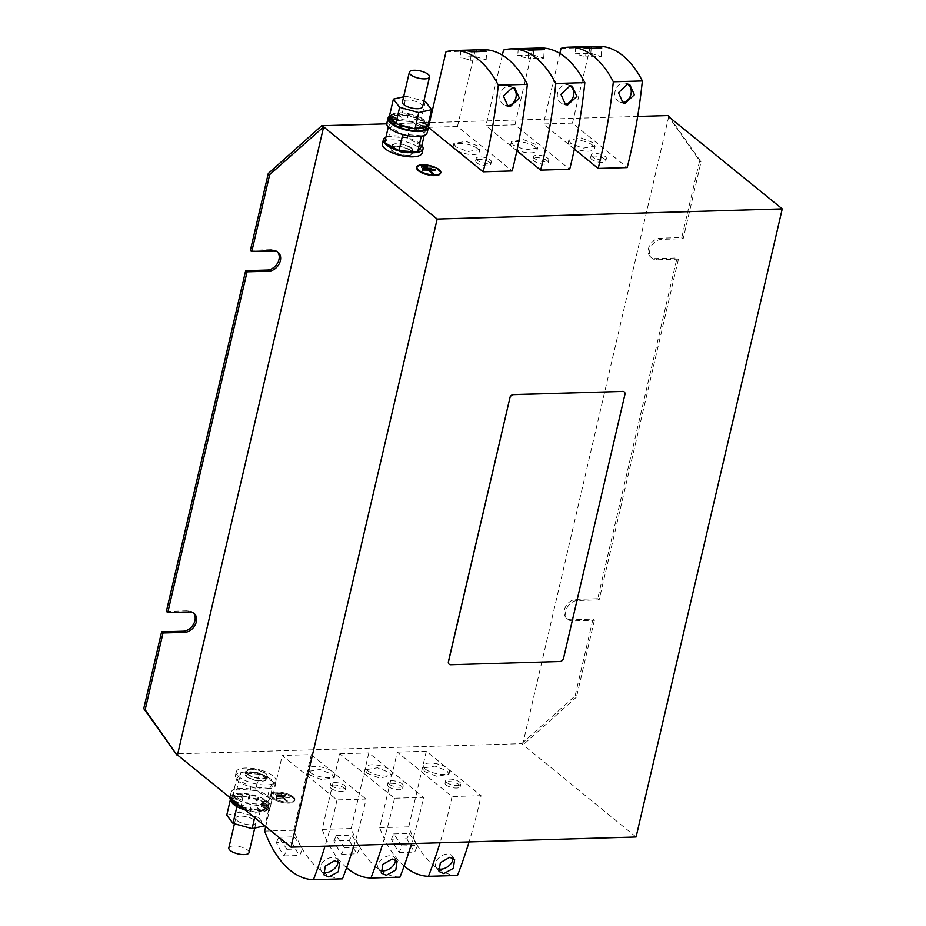 <?xml version="1.0" encoding="UTF-8"?>
<svg xmlns="http://www.w3.org/2000/svg" width="926" height="926" viewBox="0 0 926 926"><rect width="100%" height="100%" fill="white"/><g stroke="black" fill="none" stroke-linecap="round" stroke-linejoin="round"><path stroke-width="0.69" stroke-dasharray="4.63 3.47" d="M337.909 861.388A9.839 6.227 145.4 0 0 337.191 859.409A9.839 6.227 145.4 0 0 332.411 857.418A9.839 6.227 145.4 0 0 322.757 862.361A9.839 6.227 145.4 0 0 320.998 870.59A9.839 6.227 145.4 0 0 323.105 872.176M512.68 87.53A9.839 8.056 106.8 0 0 510.874 86.674A9.839 8.056 106.8 0 0 508.733 86.384A9.839 8.056 106.8 0 0 500.005 95.031A9.839 8.056 106.8 0 0 505.179 105.506A9.839 8.056 106.8 0 0 506.672 105.772M395.414 859.698A9.839 6.227 145.4 0 0 394.707 857.707A9.839 6.227 145.4 0 0 389.927 855.717A9.839 6.227 145.4 0 0 380.273 860.659A9.839 6.227 145.4 0 0 378.514 868.889A9.839 6.227 145.4 0 0 380.621 870.486M452.93 858.008A9.839 6.227 145.4 0 0 452.224 856.018A9.839 6.227 145.4 0 0 447.443 854.027A9.839 6.227 145.4 0 0 437.79 858.969A9.839 6.227 145.4 0 0 436.03 867.199A9.839 6.227 145.4 0 0 438.137 868.785M570.196 85.84A9.839 8.056 106.8 0 0 568.39 84.972A9.839 8.056 106.8 0 0 566.249 84.694A9.839 8.056 106.8 0 0 557.521 93.341A9.839 8.056 106.8 0 0 562.695 103.805A9.839 8.056 106.8 0 0 564.189 104.082M627.712 84.15A9.839 8.056 106.8 0 0 625.907 83.282A9.839 8.056 106.8 0 0 623.765 83.004A9.839 8.056 106.8 0 0 615.026 91.639A9.839 8.056 106.8 0 0 620.2 102.115A9.839 8.056 106.8 0 0 621.705 102.392M422.58 106.756A10.36 3.716 13.1 0 0 421.122 104.152A10.36 3.716 13.1 0 0 410.149 100.239A10.36 3.716 13.1 0 0 402.405 102.057M385.957 137.083A20.384 7.304 -166.9 0 1 408.03 138.009A20.384 7.304 -166.9 0 1 421.874 145.44M422.106 152.998A20.384 7.304 13.1 0 0 407.081 142.095A20.384 7.304 13.1 0 0 382.415 143.762M426.678 127.244A18.995 6.818 13.1 0 0 426.747 126.515L426.724 126.283A18.995 6.818 13.1 0 0 424.039 122.498L423.714 122.255A18.995 6.818 13.1 0 0 417.082 118.609L416.55 118.401A18.995 6.818 13.1 0 0 407.741 115.877L407.151 115.773A18.995 6.818 13.1 0 0 398.516 115.044L398.018 115.056A18.995 6.818 13.1 0 0 391.883 116.317L391.605 116.456A18.995 6.818 13.1 0 0 389.672 118.632M427.812 126.017L427.164 125.172A18.995 6.818 13.1 0 0 427.199 125.045A18.995 6.818 13.1 0 0 427.256 124.316L427.233 124.084A18.995 6.818 13.1 0 0 424.548 120.299L420.103 120.426M427.256 124.316L422.048 123.308L426.377 124.142L427.164 125.172A18.995 6.818 -166.9 0 1 426.481 126.318M416.283 128.633A18.995 6.818 -166.9 0 1 412.984 128.39M397.81 124.2A18.995 6.818 -166.9 0 1 395.194 122.811M389.95 115.958A20.719 7.431 -166.9 0 1 393.075 114.836A20.719 7.431 -166.9 0 1 413.343 116.63A20.719 7.431 -166.9 0 1 427.974 125.311M386.825 123.262A20.719 7.431 -166.9 0 1 391.906 119.859A20.719 7.431 -166.9 0 1 415.01 122.591A20.719 7.431 -166.9 0 1 427.199 132.661M249.013 852.626A10.36 3.716 13.1 0 0 247.555 850.022A10.36 3.716 13.1 0 0 236.57 846.098A10.36 3.716 13.1 0 0 228.826 847.927M237.241 820.691A10.36 3.716 13.1 0 0 248.214 824.615A10.36 3.716 13.1 0 0 255.958 822.786A10.36 3.716 13.1 0 0 254.5 820.181A10.36 3.716 13.1 0 0 243.515 816.269A10.36 3.716 13.1 0 0 235.771 818.086A10.36 3.716 13.1 0 0 237.241 820.691M260.924 770.189A20.384 7.304 -166.9 0 1 275.948 781.093A20.384 7.304 -166.9 0 1 251.27 782.748A20.384 7.304 -166.9 0 1 236.246 771.856A20.384 7.304 -166.9 0 1 260.924 770.189M259.974 774.275A20.384 7.304 -166.9 0 1 274.999 785.167A20.384 7.304 -166.9 0 1 250.321 786.834A20.384 7.304 -166.9 0 1 235.297 775.93A20.384 7.304 -166.9 0 1 259.974 774.275M234.324 802.344A18.995 6.818 13.1 0 1 231.639 798.559L236.813 799.335L231.616 798.339A18.995 6.818 13.1 0 1 231.674 797.599A18.995 6.818 13.1 0 1 233.607 795.422L238.445 797.147L233.884 795.284A18.995 6.818 13.1 0 1 240.019 794.033L243.225 796.221L240.517 794.01A18.995 6.818 13.1 0 1 249.14 794.74L249.858 796.835L249.731 794.855A18.995 6.818 13.1 0 1 258.551 797.379L256.583 798.791L259.072 797.587A18.995 6.818 13.1 0 1 265.716 801.221L261.595 801.592L266.028 801.476A18.995 6.818 13.1 0 1 268.714 805.25L263.54 804.486L268.737 805.481A18.995 6.818 13.1 0 1 268.679 806.21A18.995 6.818 13.1 0 1 266.746 808.386L261.908 806.673L266.48 808.525A18.995 6.818 13.1 0 1 260.345 809.787L257.139 807.599L259.847 809.81A18.995 6.818 13.1 0 1 251.212 809.081L250.495 806.986L250.622 808.965A18.995 6.818 13.1 0 1 241.802 806.442L243.769 805.018L241.281 806.233A18.995 6.818 13.1 0 1 234.637 802.599L238.769 802.217L234.197 802.888M245.216 809.984A18.995 6.818 13.1 0 0 250.113 811.164L250.703 811.269A18.995 6.818 13.1 0 0 253.967 811.755L238.792 807.565M255.935 812.299L257.266 811.998A18.995 6.818 13.1 0 0 259.326 812.009L259.836 811.986A18.995 6.818 13.1 0 0 265.959 810.725L266.237 810.586A18.995 6.818 13.1 0 0 267.464 809.683L257.266 811.998A18.995 6.818 -166.9 0 1 253.967 811.755L255.935 812.299L254.685 817.67M268.227 807.68L263.03 806.673L267.348 807.507L268.135 808.537A18.995 6.818 -166.9 0 1 267.464 809.683L268.783 809.382L268.135 808.537A18.995 6.818 13.1 0 0 268.17 808.41A18.995 6.818 13.1 0 0 268.227 807.68L268.204 807.449A18.995 6.818 13.1 0 0 265.519 803.675L261.074 803.791L264.431 803.699L262.521 801.198L258.713 817.519L264.686 825.784M266.028 801.476L261.595 801.592M268.714 805.25L268.609 806.025L263.54 804.486M266.746 808.386L266.352 809.081L261.908 806.673M260.345 809.787L259.72 810.354L257.139 807.599M251.212 809.081L250.495 809.521L250.495 806.986M241.802 806.442L243.769 805.018M241.663 807.09A20.719 7.431 13.1 0 0 265.287 810.018A20.719 7.431 13.1 0 0 270.369 806.604A20.719 7.431 13.1 0 0 258.18 796.534A20.719 7.431 13.1 0 0 235.077 793.802A20.719 7.431 13.1 0 0 229.995 797.217A20.719 7.431 13.1 0 0 229.937 797.564M266.457 804.995A20.719 7.431 13.1 0 0 271.538 801.58A20.719 7.431 13.1 0 0 259.349 791.51A20.719 7.431 13.1 0 0 236.246 788.778A20.719 7.431 13.1 0 0 231.164 792.181A20.719 7.431 13.1 0 0 243.341 802.252A20.719 7.431 13.1 0 0 266.457 804.995M597.918 46.3A103.619 57.343 -91.7 0 0 590.082 47.515L572.476 123.135L627.226 167.583M561.04 48.36L590.082 47.515M540.402 47.99A103.619 57.343 -91.7 0 0 532.566 49.205L514.972 124.825L569.71 169.273M503.524 50.062L532.566 49.205M391.397 839.222L393.724 833.898L402.034 845.936L399.141 852.557A103.619 57.343 88.3 0 1 391.397 839.222L406.931 838.771L409.257 833.446L417.557 845.473L414.663 852.094A103.619 57.343 88.3 0 1 406.931 838.771M399.141 852.557L414.663 852.094M457.49 875.464A103.619 57.343 88.3 0 1 434.294 866.088A103.619 57.343 88.3 0 1 408.725 826.849L379.672 827.705L397.277 752.086L452.027 796.534L481.069 795.677A397.219 219.821 88.3 0 1 469.077 841.908M404.13 866.007A103.619 57.343 88.3 0 1 379.672 827.705M333.881 840.924L336.207 835.599L344.518 847.626L341.625 854.247A103.619 57.343 88.3 0 1 333.881 840.924L349.415 840.461L351.741 835.136L360.052 847.163L357.147 853.795A103.619 57.343 88.3 0 1 349.415 840.461M341.625 854.247L357.147 853.795M399.974 877.153A103.619 57.343 88.3 0 1 376.778 867.789A103.619 57.343 88.3 0 1 351.209 828.538L322.167 829.395L339.761 753.776L394.511 798.224L423.552 797.367A397.219 219.821 88.3 0 1 411.561 843.598M346.613 867.708A103.619 57.343 88.3 0 1 322.167 829.395M482.886 49.691A103.619 57.343 -91.7 0 0 475.05 50.895L457.456 126.515L512.205 170.963M446.008 51.752L475.05 50.895M276.376 842.614L278.703 837.289L287.002 849.316L284.108 855.937A103.619 57.343 88.3 0 1 276.376 842.614L291.898 842.151L294.225 836.826L302.536 848.864L299.642 855.485A103.619 57.343 88.3 0 1 291.898 842.151M284.108 855.937L299.642 855.485M342.458 878.843A103.619 57.343 88.3 0 1 319.262 869.479A103.619 57.343 88.3 0 1 293.692 830.24L264.651 831.097M670.1 117.834L701.051 161.934L683.18 238.723L661.615 239.359A11.228 8.438 129.1 0 0 649.89 249.835A11.228 8.438 129.1 0 0 652.159 258.285A11.228 8.438 129.1 0 0 656.87 259.766L678.434 259.141L677.022 257.984L655.446 258.62A11.228 8.438 -50.9 0 1 650.747 257.127A11.228 8.438 -50.9 0 1 648.478 248.689A11.228 8.438 -50.9 0 1 660.203 238.214L681.768 237.577L699.639 160.788L667.889 115.565M678.434 259.141L599.145 599.874L577.569 600.511A11.228 8.438 129.1 0 0 565.855 610.998A11.228 8.438 129.1 0 0 568.124 619.436A11.228 8.438 129.1 0 0 572.824 620.929L594.388 620.293L592.976 619.147L571.411 619.772A11.228 8.438 -50.9 0 1 566.712 618.29A11.228 8.438 -50.9 0 1 564.432 609.84A11.228 8.438 -50.9 0 1 576.157 599.365L597.721 598.728L677.022 257.984M440.545 172.711A12.351 4.433 13.1 0 0 438.843 170.546A12.351 4.433 13.1 0 0 426.979 166.043A12.351 4.433 13.1 0 0 416.989 167.236M416.723 167.594A12.351 4.433 13.1 0 0 416.538 168.057A12.351 4.433 13.1 0 0 418.286 171.16A12.351 4.433 13.1 0 0 431.366 175.824A12.351 4.433 13.1 0 0 440.591 173.648A12.351 4.433 13.1 0 0 440.626 173.162M418.506 171.148A12.084 4.341 13.1 0 0 431.308 175.72A12.084 4.341 13.1 0 0 440.336 173.59A12.084 4.341 13.1 0 0 438.635 170.558A12.084 4.341 13.1 0 0 425.821 165.986A12.084 4.341 13.1 0 0 416.793 168.115A12.084 4.341 13.1 0 0 418.506 171.148M272.337 798.305A12.351 4.433 13.1 0 0 285.416 802.981A12.351 4.433 13.1 0 0 294.653 800.805A12.351 4.433 13.1 0 0 292.905 797.703A12.351 4.433 13.1 0 0 279.826 793.038A12.351 4.433 13.1 0 0 270.6 795.202A12.351 4.433 13.1 0 0 272.337 798.305M272.557 797.367A12.351 4.433 13.1 0 0 285.636 802.032A12.351 4.433 13.1 0 0 294.873 799.867A12.351 4.433 13.1 0 0 293.125 796.765A12.351 4.433 13.1 0 0 280.046 792.089A12.351 4.433 13.1 0 0 270.809 794.265A12.351 4.433 13.1 0 0 272.557 797.367M292.905 796.765A12.084 4.341 13.1 0 0 280.103 792.193A12.084 4.341 13.1 0 0 271.063 794.323A12.084 4.341 13.1 0 0 272.776 797.355A12.084 4.341 13.1 0 0 285.578 801.928A12.084 4.341 13.1 0 0 294.618 799.798A12.084 4.341 13.1 0 0 292.905 796.765M292.685 797.714A12.084 4.341 13.1 0 0 279.884 793.142A12.084 4.341 13.1 0 0 270.843 795.26A12.084 4.341 13.1 0 0 272.557 798.305A12.084 4.341 13.1 0 0 285.358 802.877A12.084 4.341 13.1 0 0 294.399 800.747A12.084 4.341 13.1 0 0 292.685 797.714M293.692 830.24L311.286 754.609L282.245 755.466L336.995 799.914L366.036 799.057A397.219 219.821 88.3 0 1 354.045 845.288M336.995 799.914A397.219 219.821 88.3 0 1 325.003 846.144M394.511 798.224A397.219 219.821 88.3 0 1 382.519 844.454M452.027 796.534A397.219 219.821 88.3 0 1 440.035 842.764M701.051 161.934L699.639 160.788M683.18 238.723L681.768 237.577M594.388 620.293L576.516 697.07L575.104 695.924L592.976 619.147M287.257 801.592L282.974 798.108L288.958 797.703L276.284 798.305L282.534 798.119L287.257 801.592L287.477 800.643L283.194 797.159L282.974 798.108M276.191 796.406L285.081 796.372L276.191 796.406L276.411 795.469L276.457 796.626M281.516 794.693L275.508 794.647L281.516 794.693L281.469 793.536L281.249 794.473M283.194 797.159L276.237 797.147L282.754 797.182L287.048 800.654L286.829 801.603M282.754 797.182L282.534 798.119M276.504 797.367L276.284 798.305M276.237 797.147L276.017 798.085M289.178 796.765L288.958 797.703M289.444 796.985L289.225 797.923M276.666 795.677L285.034 795.214L284.814 796.152M285.034 795.214L276.411 795.469M285.301 795.434L285.081 796.372M281.469 793.536L275.716 793.698L275.763 794.855M275.983 793.918L281.736 793.744M275.716 793.698L275.508 794.647M450.649 664.741L559.929 661.523M450.568 664.671A3.449 2.593 -50.9 0 1 449.168 664.243M624.182 391.872A3.449 2.593 -50.9 0 1 624.842 394.43L624.923 394.499M563.54 658.305L624.842 394.43M563.448 658.224A3.449 2.593 -50.9 0 1 559.848 661.453M636.093 836.988L521.732 743.659L175.489 753.857M668.734 116.734L522.565 744.828M576.516 697.07L523.144 744.805M599.145 599.874L597.721 598.728M166.367 611.426L187.932 610.79A11.228 8.438 -50.9 0 1 192.631 612.283A11.228 8.438 -50.9 0 1 193.303 612.908M250.402 250.275L271.978 249.638A11.228 8.438 -50.9 0 1 276.677 251.131A11.228 8.438 -50.9 0 1 277.337 251.756M637.667 116.456L429.525 122.579M428.599 122.602L386.755 123.841M521.732 743.659L575.104 695.924M574.386 149.109L543.435 123.991L572.476 123.135M516.87 150.811L485.918 125.681L514.972 124.825M428.414 127.325L457.456 126.515M408.725 826.849L426.319 751.229L481.069 795.677M426.319 751.229L397.277 752.086M351.209 828.538L368.803 752.919L423.552 797.367M368.803 752.919L339.761 753.776M311.286 754.609L366.036 799.057M433.206 174.435L428.912 170.951L434.907 170.558L421.967 170.94L428.483 170.963L432.766 174.447L433.426 173.498M432.766 174.447L432.986 173.509M428.483 170.963L428.703 170.025M422.233 171.148L422.441 170.21M421.967 170.94L422.187 169.99M434.907 170.558L435.07 169.84M435.174 170.766L435.382 169.828M428.912 170.951L429.062 170.315M422.129 169.261L431.018 169.215L422.129 169.261L422.349 168.312M430.752 169.007L430.926 168.289M431.018 169.215L431.238 168.277M422.395 169.47L422.615 168.532M427.465 167.537L421.446 167.49L427.465 167.537L427.685 166.599M421.712 167.71L421.932 166.761M421.446 167.49L421.666 166.553M427.199 167.317L427.361 166.599M265.693 826.605L282.245 755.466M287.002 849.316L302.536 848.864M278.703 837.289L294.225 836.826M476.138 51.671L475.767 56.694L460.245 57.146L470.616 60.283L471.23 51.81M475.767 56.694L486.15 59.831L470.616 60.283M460.743 50.34L460.245 57.146M486.15 59.831L486.763 51.358M344.518 847.626L360.052 847.163M336.207 835.599L351.741 835.136M402.034 845.936L417.557 845.473M393.724 833.898L409.257 833.446M502.332 55.155L485.918 125.681M533.654 49.969L533.283 54.993L517.761 55.456L528.133 58.593L528.746 50.12M533.283 54.993L543.666 58.141L528.133 58.593M518.259 48.65L517.761 55.456M543.666 58.141L544.28 49.657M559.848 53.453L543.435 123.991M591.17 48.279L590.8 53.303L575.278 53.766L585.649 56.903L586.262 48.43M590.8 53.303L601.171 56.44L585.649 56.903M575.764 46.948L575.278 53.766M601.171 56.44L601.796 47.967M269.917 798.409L265.75 804.717L247.173 803.189L232.773 795.365L236.94 789.056L255.518 790.572L269.917 798.409L273.726 782.076L269.547 788.385L265.75 804.717M273.726 782.076L259.315 774.252L255.518 790.572M259.315 774.252L240.748 772.724L236.94 789.056M269.547 788.385L250.981 786.857L236.57 779.032L232.773 795.365M236.57 779.032L240.748 772.724M250.981 786.857L247.173 803.189M236.176 806.176L230.551 798.825L243.399 795.92L262.521 801.198M231.674 797.599L231.164 799.798A18.995 6.818 13.1 0 1 231.199 799.67A18.995 6.818 -166.9 0 1 231.87 798.536A18.995 6.818 13.1 0 1 233.097 797.622L237.936 799.346L233.502 796.939L233.097 797.622M240.008 796.21L242.705 798.42L240.008 796.21A18.995 6.818 13.1 0 1 242.068 796.221A18.995 6.818 -166.9 0 1 245.367 796.464A18.995 6.818 13.1 0 1 248.631 796.939L249.349 799.022L249.349 796.499L248.631 796.939M258.562 799.786L256.074 800.99L258.562 799.786A18.995 6.818 13.1 0 1 260.542 800.654A18.995 6.818 -166.9 0 1 263.158 802.043A18.995 6.818 13.1 0 1 265.206 803.421M259.836 811.986L256.629 809.787L259.326 812.009M250.703 811.269L249.985 809.185L250.113 811.164M241.292 808.641L243.26 807.217L241.096 808.271M234.128 804.798L238.26 804.416L234.07 804.532M232.148 800.909L236.304 801.534L231.234 799.983L231.13 800.758L232.148 800.909M266.237 810.586L261.398 808.873L265.959 810.725M268.783 809.382L264.986 825.714M268.204 807.449L267.186 807.298L264.431 803.699L265.519 803.675M243.399 795.92L239.602 812.252L258.713 817.519M226.754 815.158L239.602 812.252M230.551 798.825L230.389 799.543M258.041 799.578A18.995 6.818 13.1 0 0 249.221 797.054M239.498 796.233A18.995 6.818 13.1 0 0 233.375 797.483M234.637 802.599L238.769 802.217M231.164 799.798A18.995 6.818 13.1 0 0 231.106 800.539M231.639 798.559L236.813 799.335M233.607 795.422L238.445 797.147M240.019 794.033L243.225 796.221M249.14 794.74L249.858 796.835M258.551 797.379L258.944 798.131L256.583 798.791M265.716 801.221L265.901 802.02M259.465 811.454L256.629 809.787M250.24 810.62L249.985 809.185M240.899 807.889L243.26 807.217M233.942 803.988L238.26 804.416M231.234 799.983L236.304 801.534M233.502 796.939L237.936 799.346M240.135 795.665L242.705 798.42M249.349 796.499L249.349 799.022M258.69 799.231L256.074 800.99M265.646 803.12L261.074 803.791M268.355 807.125L263.03 806.673M266.086 810.181L261.398 808.873M421.781 145.822L407.382 137.986L411.179 121.653L425.59 129.49L424.201 135.451M425.59 129.49L421.307 136.226M407.382 137.986L388.804 136.458L392.612 120.137L411.179 121.653M384.637 142.766L388.804 136.458M421.411 135.798L402.845 134.27L388.434 126.445L388.283 127.093M388.434 126.445L392.612 120.137M390.216 116.306A18.995 6.818 -166.9 0 1 390.899 115.16L393.203 114.639L396.965 115.97L393.515 114.569L399.152 113.296L401.734 115.056L399.488 113.215L401.097 112.845A18.995 6.818 -166.9 0 1 404.396 113.099L407.822 114.037L408.378 115.657L408.273 114.164L416.677 116.479L415.091 117.625L417.163 116.618L419.571 117.278A18.995 6.818 -166.9 0 1 422.187 118.667L419.571 117.278A18.995 6.818 13.1 0 0 417.591 116.41L415.091 117.625M389.58 115.461L390.899 115.16A18.995 6.818 13.1 0 1 392.115 114.257L396.965 115.97M392.392 114.118A18.995 6.818 13.1 0 1 398.527 112.856L399.025 112.845A18.995 6.818 13.1 0 1 401.097 112.845L404.396 113.099A18.995 6.818 13.1 0 1 407.66 113.574L408.378 115.657M418.228 128.193L415.647 126.422L417.904 128.263M409.57 127.441L409.014 125.82L409.107 127.313M400.703 124.998L402.289 123.852L400.217 124.86M394.071 121.341L397.277 121.051L393.92 121.144M391.166 117.544L395.333 118.169L391.004 117.336M408.25 113.678A18.995 6.818 13.1 0 1 417.07 116.201L417.591 116.41M424.177 126.839L420.427 125.508L423.876 126.908M427.233 124.084L426.215 123.934L423.46 120.334L424.548 120.299M423.309 120.137L422.187 118.667A18.995 6.818 13.1 0 1 424.235 120.056L423.309 120.137M425.335 101.49L421.538 117.822M403.62 96.813L406.225 96.223L402.428 112.555M406.225 96.223L423.9 101.096M392.636 123.621L396.768 123.251L392.578 123.366M389.638 119.593L394.823 120.368L389.672 119.373M391.605 116.456L396.444 118.169L391.883 116.317M398.018 115.056L401.224 117.255L398.516 115.044M407.151 115.773L407.857 117.857L407.741 115.877M416.55 118.401L414.582 119.824L417.082 118.609M423.714 122.255L419.594 122.626L424.039 122.498M426.724 126.283L421.538 125.508L426.747 126.515M424.525 129.339L419.906 127.707L424.478 129.559M417.915 130.531L415.137 128.621L417.846 130.832M409.211 130.103L408.493 128.019L408.621 129.999M399.8 127.475L401.78 126.052L399.615 127.105M398.527 112.856L401.734 115.056M407.66 113.574L408.123 114.234M417.07 116.201L417.464 116.965M424.235 120.056L424.421 120.855M418.228 129.189L415.647 126.422M417.973 130.288L415.137 128.621M409.003 128.344L409.014 125.82M399.662 125.612L402.289 123.852M392.705 121.723L397.277 121.051M389.996 117.718L395.333 118.169M427.129 124.86L422.048 123.308M424.86 127.915L420.427 125.508M408.748 129.443L408.493 128.019M399.407 126.712L401.78 126.052M392.45 122.822L396.768 123.251M389.742 118.817L394.823 120.368M392.011 115.762L396.444 118.169M398.643 114.488L401.224 117.255M407.868 115.333L407.857 117.857M417.209 118.065L414.582 119.824M424.166 121.954L419.594 122.626M426.874 125.959L421.538 125.508M424.606 129.015L419.906 127.707M592.327 156.911A7.767 2.79 -166.9 0 1 591.228 154.966A7.767 2.79 -166.9 0 1 597.027 153.6A7.767 2.79 -166.9 0 1 605.268 156.529A7.767 2.79 -166.9 0 1 606.356 158.485A7.767 2.79 -166.9 0 1 600.557 159.851A7.767 2.79 -166.9 0 1 592.327 156.911M604.678 159.041A7.767 2.79 13.1 0 0 596.448 156.112A7.767 2.79 13.1 0 0 590.638 157.478A7.767 2.79 13.1 0 0 591.737 159.422A7.767 2.79 13.1 0 0 599.967 162.363A7.767 2.79 13.1 0 0 605.778 160.997A7.767 2.79 13.1 0 0 604.678 159.041M570.775 143.414L568.877 140.034L581.123 137.974L593.207 142.754L595.117 146.134L582.871 148.195L570.775 143.414M592.628 145.266A13.473 4.827 13.1 0 0 578.356 140.173A13.473 4.827 13.1 0 0 568.286 142.546A13.473 4.827 13.1 0 0 570.196 145.926A13.473 4.827 13.1 0 0 584.468 151.019A13.473 4.827 13.1 0 0 594.527 148.646A13.473 4.827 13.1 0 0 592.628 145.266M309.585 774.9L321.681 779.669L333.927 777.62L332.017 774.24L319.921 769.46L307.687 771.508L309.585 774.9M310.175 772.388A13.473 4.827 13.1 0 0 324.436 777.481A13.473 4.827 13.1 0 0 334.506 775.108A13.473 4.827 13.1 0 0 332.608 771.728A13.473 4.827 13.1 0 0 318.336 766.635A13.473 4.827 13.1 0 0 308.265 768.997A13.473 4.827 13.1 0 0 310.175 772.388M367.101 773.198L379.197 777.979L391.432 775.93L389.533 772.539L377.438 767.77L365.191 769.819L367.101 773.198M367.691 770.687A13.473 4.827 13.1 0 0 381.952 775.78A13.473 4.827 13.1 0 0 392.022 773.418A13.473 4.827 13.1 0 0 390.112 770.027A13.473 4.827 13.1 0 0 375.852 764.934A13.473 4.827 13.1 0 0 365.782 767.307A13.473 4.827 13.1 0 0 367.691 770.687M331.126 788.396A7.767 2.79 13.1 0 0 339.367 791.336A7.767 2.79 13.1 0 0 345.166 789.971A7.767 2.79 13.1 0 0 344.067 788.014A7.767 2.79 13.1 0 0 335.837 785.074A7.767 2.79 13.1 0 0 330.026 786.44A7.767 2.79 13.1 0 0 331.126 788.396M331.716 785.885A7.767 2.79 13.1 0 0 339.946 788.825A7.767 2.79 13.1 0 0 345.757 787.459A7.767 2.79 13.1 0 0 344.657 785.503A7.767 2.79 13.1 0 0 336.427 782.563A7.767 2.79 13.1 0 0 330.617 783.928A7.767 2.79 13.1 0 0 331.716 785.885M264.72 776.22A10.36 3.716 -166.9 0 1 266.19 778.824A10.36 3.716 -166.9 0 1 258.447 780.641A10.36 3.716 -166.9 0 1 247.474 776.729A10.36 3.716 -166.9 0 1 246.003 774.124A10.36 3.716 -166.9 0 1 253.747 772.296A10.36 3.716 -166.9 0 1 264.72 776.22M248.052 774.217A10.36 3.716 13.1 0 0 259.037 778.129A10.36 3.716 13.1 0 0 266.781 776.312A10.36 3.716 13.1 0 0 265.311 773.708A10.36 3.716 13.1 0 0 254.337 769.784A10.36 3.716 13.1 0 0 246.594 771.613A10.36 3.716 13.1 0 0 248.052 774.217M246.756 776.752A11.228 4.028 13.1 0 0 258.643 780.988A11.228 4.028 13.1 0 0 267.035 779.021A11.228 4.028 13.1 0 0 265.449 776.196A11.228 4.028 13.1 0 0 253.55 771.948A11.228 4.028 13.1 0 0 245.17 773.928A11.228 4.028 13.1 0 0 246.756 776.752M247.335 774.229A11.228 4.028 13.1 0 0 259.222 778.477A11.228 4.028 13.1 0 0 267.614 776.497A11.228 4.028 13.1 0 0 266.028 773.685A11.228 4.028 13.1 0 0 254.141 769.437A11.228 4.028 13.1 0 0 245.749 771.416A11.228 4.028 13.1 0 0 247.335 774.229M388.642 786.706A7.767 2.79 13.1 0 0 396.872 789.635A7.767 2.79 13.1 0 0 402.683 788.269A7.767 2.79 13.1 0 0 401.583 786.324A7.767 2.79 13.1 0 0 393.353 783.384A7.767 2.79 13.1 0 0 387.543 784.75A7.767 2.79 13.1 0 0 388.642 786.706M389.233 784.195A7.767 2.79 13.1 0 0 397.462 787.123A7.767 2.79 13.1 0 0 403.273 785.757A7.767 2.79 13.1 0 0 402.173 783.813A7.767 2.79 13.1 0 0 393.944 780.873A7.767 2.79 13.1 0 0 388.133 782.238A7.767 2.79 13.1 0 0 389.233 784.195M446.158 785.005A7.767 2.79 13.1 0 0 454.388 787.945A7.767 2.79 13.1 0 0 460.199 786.579A7.767 2.79 13.1 0 0 459.099 784.623A7.767 2.79 13.1 0 0 450.869 781.694A7.767 2.79 13.1 0 0 445.059 783.06A7.767 2.79 13.1 0 0 446.158 785.005M446.749 782.493A7.767 2.79 13.1 0 0 454.979 785.433A7.767 2.79 13.1 0 0 460.789 784.067A7.767 2.79 13.1 0 0 459.69 782.111A7.767 2.79 13.1 0 0 451.448 779.183A7.767 2.79 13.1 0 0 445.649 780.549A7.767 2.79 13.1 0 0 446.749 782.493M455.754 146.806L453.844 143.414L466.091 141.365L478.175 146.146L480.085 149.526L467.838 151.575L455.754 146.806M477.596 148.658A13.473 4.827 13.1 0 0 463.324 143.565A13.473 4.827 13.1 0 0 453.254 145.926A13.473 4.827 13.1 0 0 455.164 149.317A13.473 4.827 13.1 0 0 469.436 154.411A13.473 4.827 13.1 0 0 479.506 152.038A13.473 4.827 13.1 0 0 477.596 148.658M534.811 158.612A7.767 2.79 -166.9 0 1 533.712 156.656A7.767 2.79 -166.9 0 1 539.511 155.29A7.767 2.79 -166.9 0 1 547.752 158.23A7.767 2.79 -166.9 0 1 548.852 160.175A7.767 2.79 -166.9 0 1 543.041 161.541A7.767 2.79 -166.9 0 1 534.811 158.612M547.162 160.742A7.767 2.79 13.1 0 0 538.932 157.802A7.767 2.79 13.1 0 0 533.121 159.168A7.767 2.79 13.1 0 0 534.221 161.124A7.767 2.79 13.1 0 0 542.451 164.052A7.767 2.79 13.1 0 0 548.261 162.687A7.767 2.79 13.1 0 0 547.162 160.742M410.889 148.125A10.36 3.716 -166.9 0 1 412.348 150.73A10.36 3.716 -166.9 0 1 404.604 152.547A10.36 3.716 -166.9 0 1 393.631 148.635A10.36 3.716 -166.9 0 1 392.173 146.03A10.36 3.716 -166.9 0 1 399.916 144.201A10.36 3.716 -166.9 0 1 410.889 148.125M410.299 150.637A10.36 3.716 -166.9 0 1 411.769 153.241A10.36 3.716 -166.9 0 1 404.025 155.059A10.36 3.716 -166.9 0 1 393.052 151.146A10.36 3.716 -166.9 0 1 391.582 148.542A10.36 3.716 -166.9 0 1 399.326 146.713A10.36 3.716 -166.9 0 1 410.299 150.637M411.607 148.102A11.228 4.028 13.1 0 0 399.719 143.854A11.228 4.028 13.1 0 0 391.328 145.833A11.228 4.028 13.1 0 0 392.913 148.646A11.228 4.028 13.1 0 0 404.801 152.894A11.228 4.028 13.1 0 0 413.193 150.915A11.228 4.028 13.1 0 0 411.607 148.102M411.017 150.614A11.228 4.028 13.1 0 0 399.129 146.366A11.228 4.028 13.1 0 0 390.737 148.345A11.228 4.028 13.1 0 0 392.335 151.158A11.228 4.028 13.1 0 0 404.222 155.406A11.228 4.028 13.1 0 0 412.614 153.438A11.228 4.028 13.1 0 0 411.017 150.614M477.295 160.302A7.767 2.79 -166.9 0 1 476.195 158.346A7.767 2.79 -166.9 0 1 482.006 156.98A7.767 2.79 -166.9 0 1 490.236 159.92A7.767 2.79 -166.9 0 1 491.336 161.876A7.767 2.79 -166.9 0 1 485.525 163.242A7.767 2.79 -166.9 0 1 477.295 160.302M489.646 162.432A7.767 2.79 13.1 0 0 481.416 159.492A7.767 2.79 13.1 0 0 475.605 160.858A7.767 2.79 13.1 0 0 476.705 162.814A7.767 2.79 13.1 0 0 484.935 165.754A7.767 2.79 13.1 0 0 490.745 164.388A7.767 2.79 13.1 0 0 489.646 162.432M513.259 145.104L511.36 141.724L523.607 139.676L535.691 144.444L537.601 147.836L525.355 149.885L513.259 145.104M535.112 146.956A13.473 4.827 13.1 0 0 520.84 141.863A13.473 4.827 13.1 0 0 510.77 144.236A13.473 4.827 13.1 0 0 512.68 147.616A13.473 4.827 13.1 0 0 526.952 152.709A13.473 4.827 13.1 0 0 537.011 150.348A13.473 4.827 13.1 0 0 535.112 146.956M424.617 771.508L436.713 776.289L448.948 774.229L447.05 770.849L434.954 766.068L422.707 768.129L424.617 771.508M425.196 768.997A13.473 4.827 13.1 0 0 439.468 774.09A13.473 4.827 13.1 0 0 449.538 771.717A13.473 4.827 13.1 0 0 447.628 768.337A13.473 4.827 13.1 0 0 433.368 763.244A13.473 4.827 13.1 0 0 423.298 765.617A13.473 4.827 13.1 0 0 425.196 768.997M661.615 239.359L660.203 238.214M577.569 600.511L576.157 599.365M273.39 250.784L271.978 249.638M189.344 611.936L187.932 610.79M572.824 620.929L571.411 619.772M656.87 259.766L655.446 258.62M320.998 870.59L323.95 874.862M510.874 86.674L514.659 87.808M378.514 868.889L381.466 873.172M436.03 867.199L438.982 871.482M568.39 84.972L572.175 86.118M625.907 83.282L629.68 84.428M427.199 125.045L426.921 126.214M254.743 828.041L255.958 822.786M275.948 781.093L274.999 785.167M268.679 806.21L268.17 808.41M270.369 806.604L271.538 801.58M416.538 168.057L416.758 167.108M294.873 799.867L294.653 800.805M271.063 794.323L270.843 795.26M294.618 799.798L294.399 800.747M270.809 794.265L270.6 795.202M440.591 173.648L440.811 172.711M278.089 252.277L276.677 251.131M194.043 613.429L192.631 612.283M568.124 619.436L566.712 618.29M652.159 258.285L650.747 257.127M229.995 797.217L231.164 792.181M236.246 771.856L235.297 775.93M234.452 823.746L235.771 818.086M620.2 102.115L623.071 102.983M562.695 103.805L565.554 104.673M452.224 856.018L454.631 859.502M394.707 857.707L397.115 861.203M505.179 105.506L508.038 106.374M337.191 859.409L339.599 862.893M590.638 157.478L591.228 154.966M605.778 160.997L606.356 158.485M568.286 142.546L568.877 140.034M594.527 148.646L595.117 146.134M334.506 775.108L333.927 777.62M308.265 768.997L307.687 771.508M392.022 773.418L391.432 775.93M365.782 767.307L365.191 769.819M345.757 787.459L345.166 789.971M330.617 783.928L330.026 786.44M266.19 778.824L266.781 776.312M267.614 776.497L267.035 779.021M245.749 771.416L245.17 773.928M246.003 774.124L246.594 771.613M403.273 785.757L402.683 788.269M388.133 782.238L387.543 784.75M460.789 784.067L460.199 786.579M445.649 780.549L445.059 783.06M453.254 145.926L453.844 143.414M479.506 152.038L480.085 149.526M533.121 159.168L533.712 156.656M548.261 162.687L548.852 160.175M412.348 150.73L411.769 153.241M390.737 148.345L391.328 145.833M412.614 153.438L413.193 150.915M392.173 146.03L391.582 148.542M475.605 160.858L476.195 158.346M490.745 164.388L491.336 161.876M510.77 144.236L511.36 141.724M537.011 150.348L537.601 147.836M449.538 771.717L448.948 774.229M423.298 765.617L422.707 768.129"/><path stroke-width="1.39" d="M334.68 860.705L325.315 866.065L323.95 874.862L328.823 876.98L338.279 871.748L339.599 862.893L334.68 860.705M323.105 872.176A9.839 6.227 145.4 0 0 325.778 872.581A9.839 6.227 145.4 0 0 337.909 861.388M510.157 106.64L519.37 98.144L514.659 87.808L512.529 87.53L503.443 96.084L508.038 106.374L510.157 106.64M506.672 105.772A9.839 8.056 106.8 0 0 507.321 105.784A9.839 8.056 106.8 0 0 515.759 98.33A9.839 8.056 106.8 0 0 512.68 87.53M392.196 859.015L382.832 864.375L381.466 873.172L386.327 875.29L395.796 870.046L397.115 861.203L392.196 859.015M380.621 870.486A9.839 6.227 145.4 0 0 383.295 870.88A9.839 6.227 145.4 0 0 395.414 859.698M449.712 857.314L440.348 862.673L438.982 871.482L443.843 873.588L453.312 868.356L454.631 859.502L449.712 857.314M438.137 868.785A9.839 6.227 145.4 0 0 440.811 869.19A9.839 6.227 145.4 0 0 452.93 858.008M567.673 104.951L576.886 96.454L572.175 86.118L570.046 85.84L560.959 94.394L565.554 104.673L567.673 104.951M564.189 104.082A9.839 8.056 106.8 0 0 564.837 104.094A9.839 8.056 106.8 0 0 573.275 96.64A9.839 8.056 106.8 0 0 570.196 85.84M625.189 103.261L634.403 94.765L629.68 84.428L627.562 84.15L618.475 92.704L623.071 102.983L625.189 103.261M621.705 102.392A9.839 8.056 106.8 0 0 622.353 102.404A9.839 8.056 106.8 0 0 630.791 94.938A9.839 8.056 106.8 0 0 627.712 84.15M428.067 74.323A10.36 3.716 -166.9 0 1 429.525 76.927A10.36 3.716 -166.9 0 1 421.781 78.745A10.36 3.716 -166.9 0 1 410.808 74.832A10.36 3.716 -166.9 0 1 409.338 72.228A10.36 3.716 -166.9 0 1 417.082 70.399A10.36 3.716 -166.9 0 1 428.067 74.323M409.338 72.228L402.405 102.057A10.36 3.716 13.1 0 0 403.863 104.661A10.36 3.716 13.1 0 0 414.836 108.585A10.36 3.716 13.1 0 0 422.58 106.756L429.525 76.927M421.874 145.44A20.384 7.304 -166.9 0 1 423.055 148.912A20.384 7.304 -166.9 0 1 398.388 150.579A20.384 7.304 -166.9 0 1 383.364 139.676A20.384 7.304 -166.9 0 1 385.957 137.083M383.364 139.676L382.415 143.762A20.384 7.304 13.1 0 0 397.439 154.654A20.384 7.304 13.1 0 0 422.106 152.998L423.055 148.912M397.81 124.2A18.995 6.818 13.1 0 0 399.789 125.068L400.321 125.276A18.995 6.818 13.1 0 0 409.13 127.8L409.72 127.904A18.995 6.818 13.1 0 0 412.984 128.39L395.842 123.656L395.194 122.811A18.995 6.818 13.1 0 1 393.156 121.422L393.92 121.144L389.58 115.461L393.376 99.128L403.62 96.813M392.578 123.366L392.636 123.621A18.995 6.818 13.1 0 0 399.28 127.267L399.8 127.475A18.995 6.818 13.1 0 0 408.621 129.999L409.211 130.103A18.995 6.818 13.1 0 0 417.846 130.832L418.344 130.821A18.995 6.818 13.1 0 0 424.478 129.559L424.756 129.42A18.995 6.818 13.1 0 0 426.678 127.244L426.921 126.214M425.265 127.221A18.995 6.818 13.1 0 0 426.481 126.318L416.283 128.633A18.995 6.818 13.1 0 0 418.355 128.633L418.853 128.621A18.995 6.818 13.1 0 0 424.988 127.36L424.177 126.839M427.974 125.311A20.719 7.431 -166.9 0 1 428.368 127.638A20.719 7.431 -166.9 0 1 423.286 131.041A20.719 7.431 -166.9 0 1 400.171 128.309A20.719 7.431 -166.9 0 1 387.994 118.239A20.719 7.431 -166.9 0 1 389.95 115.958M428.368 127.638L427.199 132.661A20.719 7.431 -166.9 0 1 422.117 136.076A20.719 7.431 -166.9 0 1 399.002 133.332A20.719 7.431 -166.9 0 1 386.825 123.262L387.994 118.239M234.452 823.746L228.826 847.927A10.36 3.716 13.1 0 0 230.296 850.531A10.36 3.716 13.1 0 0 241.269 854.443A10.36 3.716 13.1 0 0 249.013 852.626L254.743 828.041M234.07 804.532L234.128 804.798A18.995 6.818 13.1 0 0 236.176 806.176A18.995 6.818 -166.9 0 0 238.792 807.565A18.995 6.818 13.1 0 0 240.772 808.433L241.292 808.641A18.995 6.818 13.1 0 0 245.216 809.984M601.796 47.967A103.619 57.343 -91.7 0 0 591.297 46.497L575.764 46.948A103.619 57.343 -91.7 0 1 586.262 48.43L601.796 47.967M613.336 81.801L642.378 80.956A397.219 219.821 -91.7 0 1 627.226 167.583L598.184 168.439A397.219 219.821 -91.7 0 0 613.336 81.801A103.619 57.343 -91.7 0 0 593.844 56.521A103.619 57.343 -91.7 0 0 568.865 47.157A103.619 57.343 -91.7 0 0 561.04 48.36L559.848 53.453M642.378 80.956A103.619 57.343 -91.7 0 0 622.885 55.664A103.619 57.343 -91.7 0 0 597.918 46.3L568.865 47.157M544.28 49.657A103.619 57.343 -91.7 0 0 533.781 48.187L518.259 48.65A103.619 57.343 -91.7 0 1 528.746 50.12L544.28 49.657M555.82 83.502L584.862 82.645A397.219 219.821 -91.7 0 1 569.71 169.273L540.668 170.129A397.219 219.821 -91.7 0 0 555.82 83.502A103.619 57.343 -91.7 0 0 536.328 58.211A103.619 57.343 -91.7 0 0 511.349 48.846A103.619 57.343 -91.7 0 0 503.524 50.062L502.332 55.155M584.862 82.645A103.619 57.343 -91.7 0 0 565.369 57.354A103.619 57.343 -91.7 0 0 540.402 47.99L511.349 48.846M440.035 842.764A397.219 219.821 88.3 0 1 428.449 876.309A103.619 57.343 88.3 0 1 405.252 866.944A103.619 57.343 88.3 0 1 404.13 866.007M382.519 844.454A397.219 219.821 88.3 0 1 370.932 878.01A103.619 57.343 88.3 0 1 347.736 868.646A103.619 57.343 88.3 0 1 346.613 867.708M486.763 51.358A103.619 57.343 -91.7 0 0 476.265 49.877L460.743 50.34A103.619 57.343 -91.7 0 1 471.23 51.81L486.763 51.358M498.304 85.192L527.345 84.335A397.219 219.821 -91.7 0 1 512.205 170.963L483.152 171.819A397.219 219.821 -91.7 0 0 498.304 85.192A103.619 57.343 -91.7 0 0 478.811 59.901A103.619 57.343 -91.7 0 0 453.833 50.536A103.619 57.343 -91.7 0 0 446.008 51.752L428.414 127.325M527.345 84.335A103.619 57.343 -91.7 0 0 507.853 59.056A103.619 57.343 -91.7 0 0 482.886 49.691L453.833 50.536M325.003 846.144A397.219 219.821 88.3 0 1 313.416 879.7A103.619 57.343 88.3 0 1 290.22 870.336A103.619 57.343 88.3 0 1 264.651 831.097L265.693 826.605M439.063 169.608A12.351 4.433 13.1 0 0 425.983 164.944A12.351 4.433 13.1 0 0 416.758 167.108A12.351 4.433 13.1 0 0 418.506 170.21A12.351 4.433 13.1 0 0 431.585 174.875A12.351 4.433 13.1 0 0 440.811 172.711A12.351 4.433 13.1 0 0 439.063 169.608M418.714 170.21A12.084 4.341 13.1 0 0 431.528 174.771A12.084 4.341 13.1 0 0 440.556 172.653A12.084 4.341 13.1 0 0 438.855 169.608A12.084 4.341 13.1 0 0 426.041 165.048A12.084 4.341 13.1 0 0 417.013 167.166A12.084 4.341 13.1 0 0 418.714 170.21M354.045 845.288A397.219 219.821 88.3 0 1 342.458 878.843L313.416 879.7M411.561 843.598A397.219 219.821 88.3 0 1 399.974 877.153L370.932 878.01M469.077 841.908A397.219 219.821 88.3 0 1 457.49 875.464L428.449 876.309M245.656 270.681L166.367 611.426L167.78 612.572L247.068 271.839L245.656 270.681L267.22 270.056A11.228 8.438 -50.9 0 0 277.615 263.007A11.228 8.438 -50.9 0 0 277.337 251.756M269.686 174.632L251.826 251.421L250.402 250.275L268.274 173.486L269.686 174.632L323.637 126.885L177.479 754.979L291.007 847.151L636.093 836.988L782.25 208.894L670.1 117.834M167.78 612.572L189.344 611.936A11.228 8.438 129.1 0 1 194.043 613.429A11.228 8.438 129.1 0 1 195.259 624.772A11.228 8.438 129.1 0 1 184.598 632.354L163.034 632.99L145.162 709.779L143.75 708.622L176.901 755.003L145.162 709.779M176.901 755.003L177.479 754.979M247.068 271.839L268.644 271.202A11.228 8.438 129.1 0 0 279.305 263.621A11.228 8.438 129.1 0 0 278.089 252.277A11.228 8.438 129.1 0 0 273.39 250.784L251.826 251.421M323.637 126.885L437.165 219.057L291.007 847.151M449.168 664.243A3.449 2.593 -50.9 0 1 449.122 664.208A3.449 2.593 -50.9 0 1 448.415 661.615L448.508 661.685A3.449 2.593 129.1 0 0 449.203 664.289A3.449 2.593 129.1 0 0 450.649 664.741L559.929 661.523A3.449 2.593 129.1 0 0 563.54 658.305L624.923 394.499A3.449 2.593 129.1 0 0 624.228 391.906A3.449 2.593 129.1 0 0 622.781 391.443L513.502 394.661A3.449 2.593 129.1 0 0 509.902 397.891L448.508 661.685M509.902 397.891L448.415 661.615M509.809 397.81A3.449 2.593 -50.9 0 1 513.409 394.592L513.502 394.661M622.781 391.443L513.409 394.592M622.689 391.374A3.449 2.593 -50.9 0 1 624.136 391.837A3.449 2.593 -50.9 0 1 624.182 391.872M437.165 219.057L782.25 208.894M193.303 612.908A11.228 8.438 -50.9 0 1 193.569 624.159A11.228 8.438 -50.9 0 1 183.186 631.208L161.61 631.845L143.75 708.622M386.755 123.841L321.658 125.751L268.274 173.486M669.301 116.711L667.889 115.565L637.667 116.456M429.525 122.579L428.599 122.602M163.034 632.99L161.61 631.845M598.184 168.439L574.386 149.109M540.668 170.129L516.87 150.811M483.152 171.819L428.414 127.383M323.07 126.908L321.658 125.751M427.685 166.599L421.666 166.553L427.685 166.599M422.349 168.312L431.238 168.277L422.349 168.312M433.426 173.498L429.132 170.014L435.127 169.608L422.187 169.99L428.703 170.025L433.426 173.498M476.265 49.877L476.138 51.671M533.781 48.187L533.654 49.969M591.297 46.497L591.17 48.279M238.792 807.565L236.176 806.176M254.685 817.67L252.138 828.631L233.016 823.353L226.754 815.158L230.389 799.543M236.813 807.021L233.016 823.353M264.686 825.784L252.138 828.631M231.234 799.983L231.13 800.758A18.995 6.818 13.1 0 0 233.815 804.544M229.937 797.564A20.719 7.431 13.1 0 0 241.663 807.09M424.201 135.451L421.781 145.822L417.614 152.119L399.037 150.602L384.637 142.766L388.283 127.093M421.307 136.226L417.614 152.119M402.775 134.548L399.037 150.602M416.283 128.633L414.964 128.934L418.76 112.602L431.609 109.685L427.812 126.017L426.481 126.318M414.964 128.934L412.984 128.39M395.194 122.811L393.92 121.144M418.76 112.602L399.638 107.323L395.842 123.656M431.609 109.685L425.335 101.49L423.9 101.096M399.638 107.323L393.376 99.128M423.876 126.908L424.988 127.36M418.853 128.621L418.228 128.193M393.156 121.422L394.071 121.341M392.832 121.179A18.995 6.818 13.1 0 1 390.159 117.394L391.166 117.544M389.672 119.373L389.638 119.593A18.995 6.818 13.1 0 0 392.323 123.378M390.216 116.306A18.995 6.818 13.1 0 0 390.193 116.433L389.672 118.632A18.995 6.818 13.1 0 0 389.615 119.361M391.004 117.336L390.159 117.394M390.193 116.433A18.995 6.818 13.1 0 0 390.124 117.174M399.662 125.612L400.553 124.952M268.644 271.202L267.22 270.056M184.598 632.354L183.186 631.208M440.359 173.532L440.556 172.653M416.804 168.046L417.013 167.166"/></g></svg>
